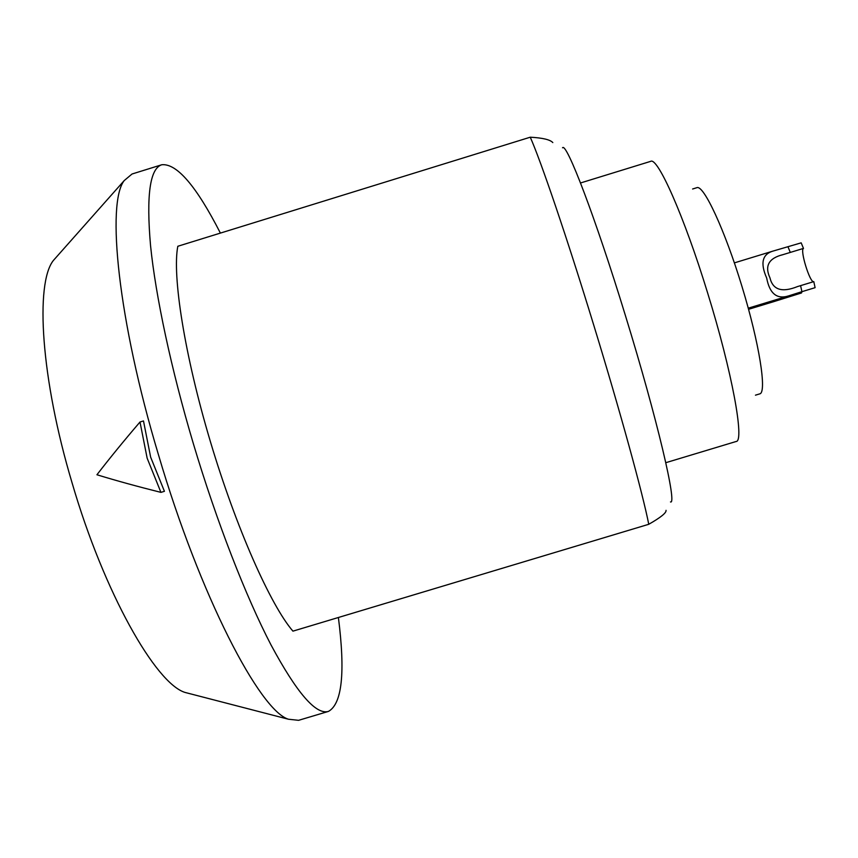 <?xml version="1.0" encoding="UTF-8"?>
<svg xmlns="http://www.w3.org/2000/svg" width="858" height="858" viewBox="0 0 858 858"><rect width="100%" height="100%" fill="white"/><g stroke="black" fill="none" stroke-linecap="round" stroke-linejoin="round"><path stroke-width="1.29" d="M692.61 188.996L696.9 187.677C703.603 184.577 724.688 229.601 742.02 286.604C759.437 343.586 767.052 392.707 759.748 393.876L755.458 395.173M670.484 501.93C677.434 505.416 657.335 419.133 625.557 316.034C595.302 217.053 566.323 141.688 562.537 147.791M666.044 510.328C666.505 512.794 660.735 517.449 648.755 524.292C642.964 494.433 620.323 411.754 593.586 324.624C566.913 237.376 540.722 160.575 530.255 137.205C542.653 137.87 550.182 139.672 552.809 142.578M530.255 137.205L177.821 246.267C172.093 275.3 184.459 354.815 210.36 441.505C236.218 528.185 270.763 605.587 292.932 631.145L648.755 524.292M57.518 255.802L53.346 260.51C35.081 283.558 40.776 378.389 72.136 483.043C104.215 593.092 155.727 683.44 185.006 692.427L288.438 719.229C259.91 710.724 200.086 596.31 158.398 454.558C117.878 319.766 106.371 203.024 124.228 180.566L132.046 174.002L161.83 164.736C149.936 168.361 146.171 195.324 150.547 245.624C155.641 296.042 171.16 369.154 193.415 443.876C216.656 521.685 245.828 596.482 271.031 644.969C296.879 693.017 316.034 715.154 328.475 711.4C342.085 703.807 345.399 672.5 338.395 617.492M161.83 164.736C176.845 163.31 196.364 186.1 220.388 233.086M288.438 719.229L298.584 720.323L328.475 711.4M140.004 422.007L143.49 420.946L150.633 457.121L164.425 491.312L160.929 492.374L147.147 458.183L140.004 422.007C124.067 440.594 109.717 458.172 96.933 474.764C116.377 480.705 137.709 486.572 160.929 492.374M185.006 692.427L191.098 694.004M803.485 248.412L783.086 254.612C768.822 258.119 764.446 265.862 769.958 277.853C772.844 289.897 782.046 292.803 797.575 286.551L800.589 285.639L801.919 291.677L788.738 295.849C776.994 299.635 769.637 293.693 766.687 278.046C760.167 263.277 762.236 254.3 772.908 251.115L801.179 242.846L803.485 248.412C799.688 249.817 810.027 283.354 813.727 281.639M774.399 301.448L801.544 292.943L801.962 291.666M801.919 291.677L815.1 287.666L813.792 281.617L800.589 285.639M665.797 462.698L736.089 441.505C744.798 441.816 732.26 372.168 707.475 292.449C683.987 215.808 657.539 156.703 650.686 161.347L580.523 182.969M790.293 252.434L788.019 246.868M53.346 260.51L124.228 180.566M734.384 262.88L772.908 251.115M748.273 308.172L789.403 295.656M748.584 309.298L774.935 301.287M781.434 255.116L783.086 254.612"/></g></svg>
